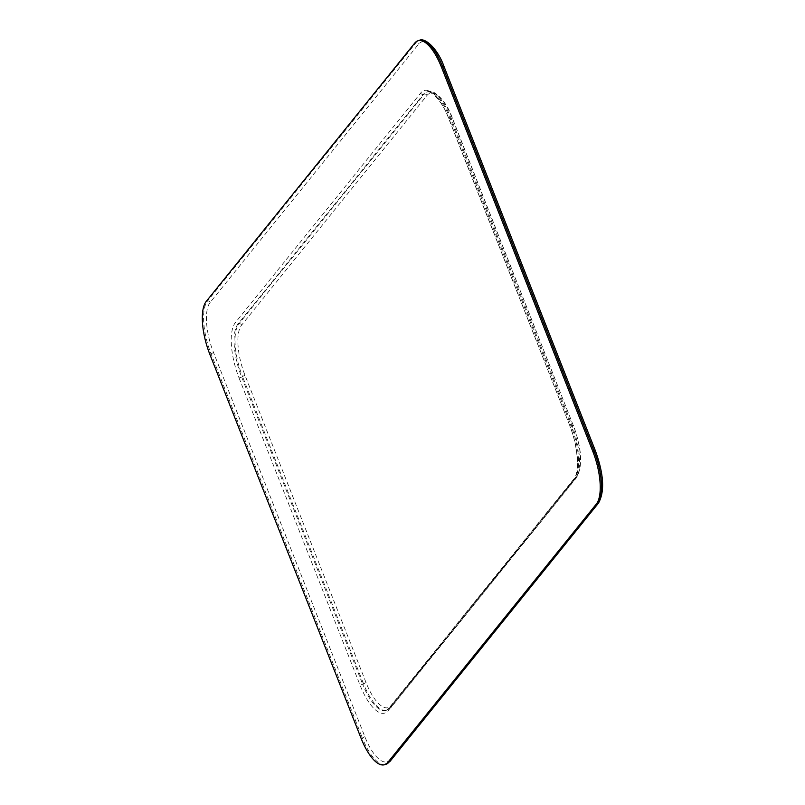 <?xml version="1.0" encoding="UTF-8"?>
<svg xmlns="http://www.w3.org/2000/svg" width="805" height="805" viewBox="0 0 805 805"><rect width="100%" height="100%" fill="white"/><g stroke="black" fill="none" stroke-linecap="round" stroke-linejoin="round"><path stroke-width="0.6" stroke-dasharray="4.03 3.02" d="M209.783 354.17L211.051 353.808L362.371 737.954L361.103 738.326M414.736 43.098L415.994 42.725L207.499 301.04L206.231 301.412M444.028 66.966L595.348 451.112A40.32 14.822 73.9 0 1 598.719 501.243L390.224 759.558A40.32 14.822 73.9 0 1 364.846 736.696L213.526 352.54A40.32 14.822 73.9 0 1 210.155 302.418L418.65 44.104A40.32 14.822 73.9 0 1 444.028 66.966M239.085 378.048L360.137 685.357A44.567 16.382 -106.1 0 0 388.191 710.634L573.522 481.018A44.567 16.382 -106.1 0 0 569.789 425.614L448.737 118.295A44.567 16.382 -106.1 0 0 420.683 93.028L235.352 322.644A44.567 16.382 -106.1 0 0 239.085 378.048L242.506 376.509L363.558 683.827L362.612 684.099L241.56 376.78A42.444 15.597 73.9 0 1 238.008 324.013L423.339 94.396L424.285 94.125L238.954 323.741L238.008 324.013A2.123 1.912 38.9 0 1 235.352 322.644M366.034 682.56L363.558 683.827A42.444 15.597 -106.1 0 0 386.913 710.252A42.444 15.597 -106.1 0 0 390.274 707.887A2.123 1.912 38.9 0 0 391.17 707.303L576.501 477.687A2.123 1.912 38.9 0 1 575.605 478.271L574.659 478.552L389.328 708.159L390.274 707.887L575.605 478.271A42.444 15.597 -106.1 0 0 572.053 425.513L451.001 118.194L450.055 118.466L571.107 425.785L573.452 425.453C581.874 448.757 582.89 466.165 576.501 477.687A2.123 1.912 38.9 0 0 576.742 475.805L391.411 705.422A40.32 14.822 73.9 0 1 366.034 682.56L244.982 375.241A40.32 14.822 73.9 0 1 241.611 325.109L426.942 95.503A40.32 14.822 73.9 0 1 452.319 118.365L573.371 425.684A40.32 14.822 73.9 0 1 576.742 475.805M364.846 736.696L362.371 737.954A42.444 15.597 -106.1 0 0 385.716 764.388M388.191 710.634A2.123 1.912 38.9 0 1 389.328 708.159A42.444 15.597 73.9 0 1 385.967 710.523A42.444 15.597 73.9 0 1 362.612 684.099L360.137 685.357M391.411 705.422A2.123 1.912 38.9 0 1 391.17 707.303L385.967 710.523L388.433 708.752L573.764 479.136C579.64 473.099 578.312 446.564 569.719 425.845L571.107 425.785A42.444 15.597 73.9 0 1 574.659 478.552A2.123 1.912 38.9 0 0 573.522 481.018M419.365 40.361A42.444 15.597 -106.1 0 0 415.994 42.725A2.123 1.912 38.9 0 1 418.65 44.104M420.683 93.028A2.123 1.912 38.9 0 0 423.339 94.396A42.444 15.597 73.9 0 1 426.7 92.042A42.444 15.597 73.9 0 1 450.055 118.466L448.737 118.295M452.319 118.365L451.001 118.194A42.444 15.597 -106.1 0 0 427.646 91.76A42.444 15.597 -106.1 0 0 424.285 94.125A2.123 1.912 38.9 0 1 426.942 95.503M241.611 325.109A2.123 1.912 38.9 0 0 238.954 323.741A42.444 15.597 -106.1 0 0 242.506 376.509L244.982 375.241M210.155 302.418A2.123 1.912 38.9 0 0 207.499 301.04A42.444 15.597 -106.1 0 0 211.051 353.808L213.526 352.54M389.982 761.429A2.123 1.912 38.9 0 0 390.224 759.558M598.477 503.115A2.123 1.912 38.9 0 0 598.719 501.243M573.371 425.684L452.4 118.134C445.809 99.407 432.869 88.61 427.646 91.76L426.7 92.042C426.912 89.043 440.959 96.65 448.657 118.526L569.789 425.614"/><path stroke-width="1.21" d="M385.716 764.388A42.444 15.597 -106.1 0 0 389.087 762.023L597.582 503.709L596.314 504.071L387.819 762.385L389.087 762.023A2.123 1.912 38.9 0 0 389.982 761.429L384.458 764.75A42.444 15.597 -106.1 0 1 361.103 738.326L209.783 354.17A42.444 15.597 -106.1 0 1 206.231 301.412L414.736 43.098A42.444 15.597 -106.1 0 1 418.097 40.733A42.444 15.597 -106.1 0 1 441.452 67.157L592.772 451.303L594.03 450.941L442.71 66.795L441.452 67.157M384.458 764.75A42.444 15.597 -106.1 0 0 387.819 762.385M596.314 504.071A42.444 15.597 -106.1 0 0 592.772 451.303M389.982 761.429L598.477 503.115A2.123 1.912 38.9 0 1 597.582 503.709A42.444 15.597 -106.1 0 0 594.03 450.941L595.428 450.881L444.108 66.734L442.71 66.795A42.444 15.597 -106.1 0 0 419.365 40.361L418.097 40.733M444.028 66.966L444.108 66.734C437.518 48.008 424.577 37.211 419.365 40.361M595.348 451.112L595.428 450.881C603.851 474.185 604.867 491.603 598.477 503.115"/></g></svg>
